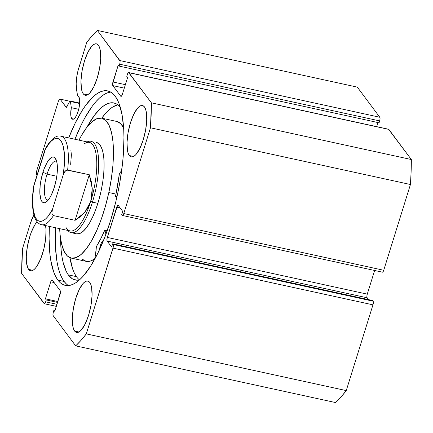 <?xml version="1.0" encoding="UTF-8"?>
<svg xmlns="http://www.w3.org/2000/svg" width="433" height="433" viewBox="0 0 433 433"><rect width="100%" height="100%" fill="white"/><g stroke="black" fill="none" stroke-linecap="round" stroke-linejoin="round"><path stroke-width="0.65" d="M70.422 101.479L79.656 103.492L70.422 101.479L71.31 107.687L70.731 114.393L71.061 116.942L71.77 118.626L73.745 119.053L71.77 118.626L73.145 119.27L74.833 118.133L76.581 115.384L78.741 109.208L79.548 104.634L79.699 100.505L78.671 96.478A11.983 3.8 102.3 0 1 78.557 109.922A11.983 3.8 102.3 0 1 72.668 119.259A11.983 3.8 102.3 0 1 71.77 118.626A11.983 3.8 102.3 0 1 71.31 107.687L78.719 109.3L71.31 107.687L70.422 101.479A1.754 0.557 102.3 0 0 70.292 101.084A1.754 0.557 102.3 0 1 70.422 101.479M79.677 103.135L70.292 101.084L79.677 103.135M388.525 129.245L411.35 159.533L151.388 102.832L128.904 72.701A2.923 0.926 102.3 0 0 128.682 72.544A2.923 0.926 102.3 0 0 127.351 74.449L126.766 76.343L127.616 77.48L122.312 94.491A2.923 0.926 102.3 0 1 120.986 96.397A2.923 0.926 102.3 0 1 120.764 96.245L121.245 96.348L120.764 96.245L112.834 85.615A2.923 0.926 102.3 0 1 112.97 81.967L125.375 84.673L112.97 81.967L118.269 64.955L119.118 66.092L119.703 64.203A2.923 0.926 102.3 0 0 119.838 60.555L379.795 117.256L380.05 118.718L379.665 120.91A2.923 0.926 -77.7 0 0 379.795 117.256L357.312 87.125L97.349 30.424L357.312 87.125L379.795 117.256L119.838 60.555L97.349 30.424A172.437 54.715 102.3 0 0 86.746 42.407L78.838 67.797A20.107 6.381 102.3 0 0 76.408 88.408L77.469 95.817L78.064 95.947L77.469 95.817A11.983 3.8 102.3 0 1 77.772 95.845A11.983 3.8 102.3 0 1 78.671 96.478L77.469 95.817L76.148 83.991L76.885 76.051L78.07 70.492L86.746 42.407L92.067 35.901L97.349 30.424L120.044 61.123L119.973 63.099L119.118 66.092L118.269 64.955L112.58 84.154L112.834 85.615L120.764 96.245L121.511 96.126L122.312 94.491L127.616 77.48L126.766 76.343L127.73 73.491L128.569 72.544L151.388 102.832L150.478 127.8L123.768 213.561L122.967 215.196L122.22 215.315L121.722 214.649L122.734 211.407L118.274 205.431L117.527 205.551L107.303 237.43L106.913 239.617L107.168 241.078L111.633 247.054L112.64 243.817L113.343 245.046L113.273 247.021L86.291 333.886L80.971 340.392L75.688 345.875L53.205 315.744L52.95 314.282L53.335 312.09L53.925 310.201L54.775 311.338L60.458 292.14L60.203 290.678L52.274 280.054L51.527 280.173L50.726 281.802L45.427 298.813L46.277 299.955L45.313 302.808L44.475 303.755L21.65 273.467L22.559 248.493L30.467 223.103L33.893 214.898A20.107 6.381 102.3 0 0 30.467 223.103L22.559 248.493A172.437 54.715 102.3 0 0 21.65 273.467L44.139 303.598A2.923 0.926 102.3 0 0 44.355 303.75A2.923 0.926 102.3 0 0 45.687 301.844L46.277 299.955L57.557 302.413L46.277 299.955L45.427 298.813L57.833 301.52L45.427 298.813L50.726 281.802L54.136 282.549L50.726 281.802A2.923 0.926 102.3 0 1 52.057 279.897A2.923 0.926 102.3 0 1 52.274 280.054L60.203 290.678A2.923 0.926 102.3 0 1 60.073 294.326L54.775 311.338L53.925 310.201L55.051 310.45L53.925 310.201L53.335 312.09A2.923 0.926 102.3 0 0 53.205 315.744L75.688 345.875L335.651 402.576A172.437 54.715 -77.7 0 0 346.254 390.593L340.933 397.099L335.651 402.576L75.688 345.875A172.437 54.715 102.3 0 0 86.291 333.886L113.002 248.131L372.965 304.832L346.254 390.593L86.291 333.886L346.254 390.593L372.965 304.832A2.923 0.926 -77.7 0 0 373.094 301.184L373.349 302.645L372.965 304.832L113.002 248.131A2.923 0.926 102.3 0 0 113.137 244.477L112.64 243.817L372.602 300.518L373.094 301.184L113.137 244.477L373.094 301.184L372.602 300.518L112.64 243.817L111.633 247.054L107.168 241.078L367.13 297.78L368.505 299.625L367.13 297.78L107.168 241.078A2.923 0.926 102.3 0 1 107.303 237.43L116.721 207.185L120.136 207.927L116.721 207.185A2.923 0.926 102.3 0 1 118.052 205.274A2.923 0.926 102.3 0 1 118.274 205.431L122.734 211.407L121.722 214.649L122.22 215.315A2.923 0.926 102.3 0 0 122.436 215.466A2.923 0.926 102.3 0 0 123.768 213.561L150.478 127.8L410.441 184.507L383.73 270.268L382.929 271.897L382.182 272.016M57.881 280.097A99.514 31.577 102.3 0 1 49.394 226.416L49.086 238.729L49.898 254.014L50.834 260.736L53.724 272.027L55.657 276.487L57.881 280.097L60.382 282.825L63.137 284.633L66.114 285.52L69.285 285.461L72.63 284.47L76.105 282.554L79.677 279.723L83.32 276.01L90.654 266.095L97.836 253.186L104.58 237.771L110.632 220.457L115.757 201.897L117.906 192.371L119.757 182.807L122.479 163.923L123.329 154.787L123.957 137.564L123.73 129.64L122.209 115.562L119.313 104.266L117.386 99.806L115.162 96.196L112.656 93.474L109.906 91.661L106.929 90.778L103.752 90.833L100.413 91.823L96.938 93.745L93.36 96.575L86.048 104.84L82.384 110.198L75.201 123.113L68.706 137.894A99.514 31.577 102.3 0 1 107.73 90.919A99.514 31.577 102.3 0 1 115.162 96.196A99.514 31.577 102.3 0 1 114.252 207.845A99.514 31.577 102.3 0 1 65.313 285.379A99.514 31.577 102.3 0 1 57.881 280.097L64.111 281.455L57.881 280.097M110.734 92.094A99.514 31.577 -77.7 0 0 74.931 139.253L81.431 124.471L84.982 117.668L92.278 106.199L95.947 101.641L99.59 97.934L103.168 95.103L106.642 93.182L109.982 92.191M66.612 284.183L64.111 281.455L61.881 277.845L59.954 273.385L58.341 268.119L57.064 262.095L55.538 248.012L55.624 227.774A99.514 31.577 -77.7 0 0 64.111 281.455A99.514 31.577 -77.7 0 0 68.533 285.558M129.299 155.523L133.629 156.47L129.299 155.523L130.69 156.724L132.314 156.941L134.116 156.172L136.022 154.446L139.859 148.411L143.242 139.762L145.656 129.808L146.727 120.071L146.3 112.033L145.537 109.046L144.438 106.913A26.305 8.346 102.3 0 1 144.2 136.427A26.305 8.346 102.3 0 1 131.264 156.919A26.305 8.346 102.3 0 1 129.299 155.523A26.305 8.346 102.3 0 1 129.537 126.014A26.305 8.346 102.3 0 1 142.473 105.522A26.305 8.346 102.3 0 1 144.438 106.913L143.052 105.717L141.423 105.495L139.621 106.269L137.716 107.996L133.878 114.031L130.495 122.68L128.087 132.633L127.01 142.365L127.437 150.408L128.2 153.39L129.299 155.523M74.628 331.056L78.958 331.997L74.628 331.056L76.019 332.252L77.642 332.474L79.445 331.705L81.35 329.973L85.187 323.938L88.57 315.289L90.984 305.341L92.056 295.604L91.628 287.566L90.865 284.578L89.766 282.446A26.305 8.346 102.3 0 1 89.528 311.955A26.305 8.346 102.3 0 1 76.592 332.452A26.305 8.346 102.3 0 1 74.628 331.056A26.305 8.346 102.3 0 1 74.866 301.547A26.305 8.346 102.3 0 1 87.802 281.049A26.305 8.346 102.3 0 1 89.766 282.446L88.381 281.244L86.752 281.028L84.949 281.796L83.044 283.528L79.207 289.558L75.824 298.213L73.415 308.161L72.338 317.898L72.766 325.935L73.529 328.923L74.628 331.056M83.271 93.847L87.601 94.795L83.271 93.847L84.662 95.049L86.286 95.265L88.088 94.497L89.994 92.77L93.831 86.735L97.214 78.086L99.628 68.133L100.7 58.395L100.272 50.358L99.509 47.376L98.41 45.243A26.305 8.346 102.3 0 1 98.172 74.752A26.305 8.346 102.3 0 1 85.236 95.244A26.305 8.346 102.3 0 1 83.271 93.847A26.305 8.346 102.3 0 1 83.509 64.338A26.305 8.346 102.3 0 1 96.445 43.847A26.305 8.346 102.3 0 1 98.41 45.243L97.024 44.042L95.395 43.825L93.593 44.594L91.688 46.32L87.85 52.355L84.467 61.004L82.059 70.958L80.982 80.695L81.409 88.733L82.173 91.715L83.271 93.847M28.6 269.38L32.93 270.327L28.6 269.38L29.991 270.582L31.614 270.798L33.417 270.03L35.322 268.298L37.265 265.678L40.946 258.192L43.895 248.71L45.676 238.675L46.006 229.614L45.546 225.577A26.305 8.346 102.3 0 1 42.136 254.885A26.305 8.346 102.3 0 1 30.564 270.777A26.305 8.346 102.3 0 1 28.6 269.38A26.305 8.346 102.3 0 1 27.403 246.393A26.305 8.346 102.3 0 1 37.086 221.772L35.078 224.473L31.398 231.958L29.796 236.537L27.387 246.485L26.31 256.222L26.337 260.542L27.501 267.248L28.6 269.38M70.162 100.992A1.754 0.557 102.3 0 0 69.616 101.506L66.834 106.859A1.754 0.557 102.3 0 1 66.292 107.373A1.754 0.557 102.3 0 1 66.157 107.281L60.057 99.103L69.783 101.225L60.057 99.103L58.509 100.857L36.637 171.067L36.507 174.716L36.973 175.343L36.507 174.716L36.637 171.067L58.509 100.857L60.057 99.103L66.298 107.373L69.8 101.208L70.292 101.084A1.754 0.557 102.3 0 0 70.162 100.992L79.683 103.07M379.665 120.91L379.075 122.799L119.118 66.092L379.075 122.799L379.665 120.91L119.703 64.203L379.665 120.91M377.949 122.55L376.678 126.636L377.949 122.55M128.682 72.544L388.645 129.251A2.923 0.926 -77.7 0 1 388.861 129.402L128.904 72.701L388.861 129.402L411.35 159.533L411.112 171.777L410.441 184.507L383.73 270.268L123.768 213.561L383.73 270.268A2.923 0.926 -77.7 0 1 382.399 272.173L122.436 215.466M374.632 270.479L367.26 294.131L366.875 296.318L367.13 297.78A2.923 0.926 -77.7 0 1 367.26 294.131L107.303 237.43L367.26 294.131L374.632 270.479M66.157 107.281L66.449 107.346L66.157 107.281M56.967 304.307L45.687 301.844L56.967 304.307M112.834 85.615L124.298 88.121L112.834 85.615M410.441 184.507A172.437 54.715 -77.7 0 0 411.35 159.533L151.388 102.832A172.437 54.715 102.3 0 1 150.478 127.8L410.441 184.507M76.646 233.852L79.677 233.533L82.974 231.471L86.405 227.742L89.837 222.492L93.144 215.921L96.196 208.284L98.876 199.873L101.084 191.013A46.764 14.836 102.3 0 1 76.554 233.836L71.136 232.656A46.764 14.836 102.3 0 1 67.857 230.443A46.764 14.836 -77.7 0 0 92.435 202.146A46.764 14.836 -77.7 0 0 87.163 141.921A46.764 14.836 102.3 0 1 91.071 141.277A46.764 14.836 102.3 0 1 92.435 202.146L97.853 203.331L92.435 202.146A46.764 14.836 102.3 0 1 71.136 232.656M101.782 118.187A71.602 22.722 102.3 0 0 78.985 140.14L81.442 135.556L86.697 127.519L91.953 121.808L96.992 118.647L101.636 118.16L105.695 120.358L109.019 125.164L111.476 132.39L112.975 141.759L113.457 152.909L112.905 165.417L111.335 178.797L108.818 192.533L115.952 194.087L108.818 192.533A71.602 22.722 102.3 0 1 71.261 258.106A71.602 22.722 102.3 0 1 59.673 228.656L60.068 234.534L61.567 243.903L64.024 251.129L67.348 255.935L71.407 258.138L76.046 257.646L81.09 254.49L86.34 248.78L91.601 240.737L96.662 230.681L101.338 218.984L105.441 206.103L108.818 192.533A71.602 22.722 102.3 0 0 101.782 118.187L116.672 121.435A71.602 22.722 -77.7 0 1 123.622 127.832L120.591 123.605L116.526 121.408M82.238 259.183L86.297 261.386L90.941 260.899L94.73 258.745A71.602 22.722 -77.7 0 1 86.151 261.353L71.261 258.106M96.483 142.462A46.764 14.836 102.3 0 1 101.084 191.013L102.729 182.039L103.752 173.303L104.109 165.135L103.796 157.856L102.816 151.734L101.214 147.014L99.043 143.875L96.391 142.441M47.045 174.136A19.875 6.306 -77.7 0 0 48.263 200.041A19.875 6.306 102.3 0 1 47.625 200.003A19.875 6.306 102.3 0 1 47.045 174.136L56.793 176.263L47.045 174.136A19.875 6.306 102.3 0 1 56.095 161.168A19.875 6.306 102.3 0 1 56.691 161.401A19.875 6.306 -77.7 0 0 47.045 174.136L42.943 172.285L47.045 174.136M54.277 187.467A23.382 7.421 102.3 0 1 46.336 201.935A23.382 7.421 102.3 0 1 40.025 195.527A23.382 7.421 102.3 0 1 42.943 172.285L40.799 181.135L40.161 185.568L39.868 193.627L40.902 199.586L41.882 201.48L43.116 202.547L44.561 202.741L46.163 202.059L49.578 198.19L51.267 195.159L54.277 187.467L56.42 178.623L57.059 174.185L57.351 166.131L56.994 162.824L55.337 158.272L54.103 157.211L52.658 157.017L51.056 157.699L47.635 161.563L44.366 168.221L42.943 172.285A23.382 7.421 102.3 0 1 55.733 158.879A23.382 7.421 102.3 0 1 54.277 187.467M84.148 143.935A45.303 14.376 102.3 0 1 96.386 156.351A45.303 14.376 102.3 0 1 90.724 201.377L92.435 202.146L90.724 201.377A45.303 14.376 102.3 0 1 65.951 227.357M84.846 212.284L75.088 220.321L53.421 215.596A45.303 14.376 102.3 0 1 41.66 224.727L70.097 230.93A45.303 14.376 -77.7 0 0 90.724 201.377L84.846 212.284L80.408 216.711L75.088 220.321L53.421 215.596L52.225 214.53L51.884 212.895L52.415 209.556L63.218 174.867L64.712 171.728L66.758 170.055L89.285 174.737L92.251 188.507L90.724 201.377A45.303 14.376 -77.7 0 0 89.404 142.414L60.972 136.211A45.303 14.376 102.3 0 1 67.624 170.007L89.285 174.737L75.088 220.321L89.285 174.737L91.32 181.665L92.251 188.507L92.05 195.126L90.724 201.377L88.31 207.136L84.846 212.284M33.552 186.85L45.86 147.74M70.877 150.067L71.385 154.954L70.644 164.345M60.972 136.211C56.431 134.874 51.386 138.733 45.833 147.794L44.805 150.197L49.2 143.377L51.403 140.99L53.551 139.356L55.603 138.506L57.519 138.452L59.267 139.193L60.804 140.72L62.108 143.004L63.153 146.002L64.387 153.877L64.409 163.755L63.218 174.867L52.415 209.556L48.02 216.381L45.817 218.762L43.668 220.397L41.617 221.252L39.701 221.306L37.952 220.565L36.415 219.033L35.105 216.749L33.298 210.108L32.664 201.145L32.811 196.003L34.001 184.886L44.805 150.197A42.38 13.445 102.3 0 1 60.804 140.72A42.38 13.445 102.3 0 1 63.218 174.867L64.712 171.728L65.957 170.456L67.624 170.007A45.303 14.376 -77.7 0 0 61.264 136.281M41.368 224.657A45.303 14.376 -77.7 0 0 53.421 215.596L52.225 214.53L51.884 212.895L52.415 209.556A42.38 13.445 102.3 0 1 36.415 219.033A42.38 13.445 102.3 0 1 34.001 184.886L33.557 186.818C31.815 199.483 32.129 209.502 34.494 216.879C36.291 221.599 38.683 224.213 41.66 224.727M115.622 196.414L119.394 173.665L121.678 170.478A21.271 6.749 102.3 0 1 119.6 173.211L119.362 173.86A72.771 23.09 102.3 0 1 115.573 195.792L115.622 196.414L116.942 196.815L115.622 196.414M68.3 274.868A90.605 28.751 102.3 0 1 60.544 238.513L61.199 250.723L62.016 256.915L63.148 262.474L66.303 271.496L68.3 274.868L76.424 276.644L68.3 274.868L72.165 278.69L76.619 280.194L79.358 280.01A90.605 28.751 102.3 0 1 75.31 280.005A90.605 28.751 102.3 0 1 68.3 274.868M86.909 127.242A90.605 28.751 102.3 0 1 113.928 102.962A90.605 28.751 102.3 0 1 120.298 107.254L118.685 105.528L116.201 103.785L113.511 102.881L110.642 102.838L107.617 103.644L104.467 105.295L101.219 107.779L94.567 115.129L86.909 127.242M117.787 104.781A90.605 28.751 -77.7 0 0 101.75 118.182L106.031 112.84L109.343 109.549L112.591 107.07L117.787 104.781M76.424 276.644L74.427 273.266L72.706 269.12L69.984 257.7A90.605 28.751 -77.7 0 0 76.424 276.644A90.605 28.751 -77.7 0 0 79.488 279.897M107.157 230.876L104.905 230.383L105.971 234.129L104.905 230.383L107.157 230.876M94.443 259.946L95.379 255.546L96.407 246.512L100.635 239.038L104.694 230.372L107.184 230.8M103.958 240.526L102.48 241.116L101.414 242.767L100.088 246.512L99.552 249.592A7.307 2.317 102.3 0 1 103.514 240.45M104.829 230.286L104.613 230.529A72.771 23.09 102.3 0 1 96.478 246.366L96.283 247.086A21.271 6.749 102.3 0 1 94.546 259.508M44.372 303.755L56.322 306.364"/></g></svg>
